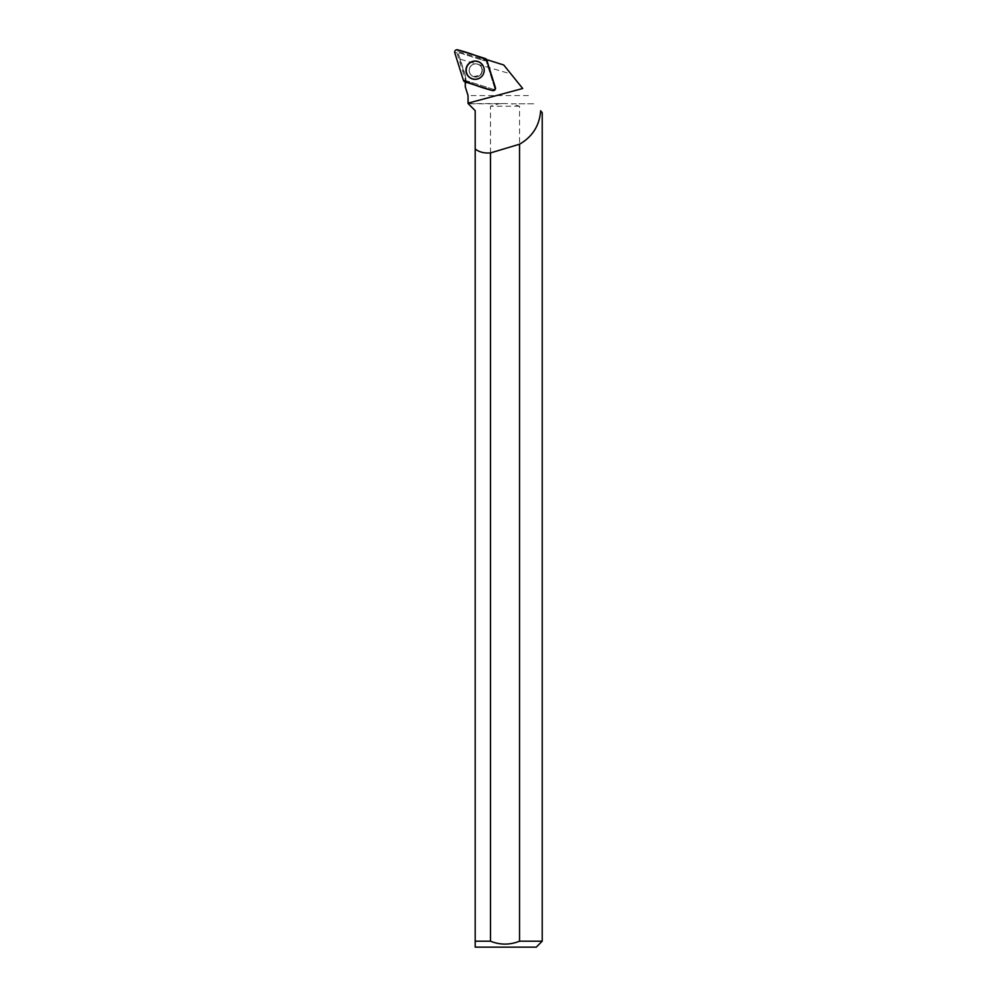 <?xml version="1.0" encoding="UTF-8"?>
<svg xmlns="http://www.w3.org/2000/svg" width="997" height="997" viewBox="0 0 997 997"><rect width="100%" height="100%" fill="white"/><g stroke="black" fill="none" stroke-linecap="round" stroke-linejoin="round"><path stroke-width="0.75" stroke-dasharray="4.99 3.74" d="M471.17 65.79A6.555 6.543 -72.5 0 0 473.812 76.669A6.555 6.543 -72.5 0 0 482.025 72.382A6.555 6.543 -72.5 0 0 471.17 65.79M495.409 87.574L494.724 88.234L486.075 60.717L494.724 88.234A0.91 0.91 107.5 0 1 493.577 89.381L466.098 80.72A0.91 0.91 107.5 0 1 465.499 80.121L456.85 52.604A0.91 0.91 107.5 0 1 457.997 51.458L485.477 60.119A0.91 0.91 107.5 0 1 486.075 60.717A0.91 0.91 -72.5 0 0 485.963 60.481A9.534 9.509 -72.5 0 1 482.311 60.069L459.58 52.903L458.308 54.187L459.58 52.903M459.941 53.015L484.143 60.655L490.063 60.667L503.747 64.992L510.987 73.965L460.253 59.209L465.848 77.081L465.898 79.822A9.534 9.509 -72.5 0 0 465.462 76.956L458.308 54.187M510.987 73.965L522.702 88.509M528.398 95.575L468.029 95.575M465.275 86.776L466.197 79.922M465.275 81.978L492.568 90.415L493.577 89.381L492.443 90.54M486.673 60.082A9.534 9.509 -72.5 0 0 486.76 60.057L486.686 60.132A2.206 2.206 -72.5 0 0 486.673 60.082L485.963 60.481M492.568 90.415A2.206 2.206 107.5 0 0 495.335 87.649L486.686 60.132M460.253 59.209L458.446 54.224M469.251 70.413A6.555 6.543 107.5 0 1 477.762 64.169A6.555 6.543 107.5 0 1 482.025 72.382A6.555 6.543 107.5 0 1 469.251 70.413M465.898 79.822L465.898 80.62A0.91 0.91 -72.5 0 0 466.098 80.72L493.577 89.381A0.91 0.91 107.5 0 0 494.724 88.234L495.335 87.649M465.275 81.816L465.898 80.62M511.311 103.8L535.015 103.8L511.311 103.8L519.537 106.218L519.537 941.193L542.218 941.193M540.661 110.792L542.218 112.736M507.585 103.576L468.116 103.576L475.195 110.655L475.195 941.193L490.487 941.193L490.487 106.218L498.724 103.8L468.341 103.8M502.438 103.576L498.724 103.8M475.195 947.15L536.261 947.15M519.537 941.193C509.816 945.069 500.133 945.069 490.487 941.193M519.537 106.218L490.487 106.218M490.063 60.667L487.471 59.857M484.143 60.655L482.311 60.069M457.997 51.458L457.735 49.85M485.215 58.511L485.477 60.119M465.499 80.121L463.431 80.333M454.782 52.816L456.85 52.604M464.963 81.879L465.574 81.256M481.576 76.582A8.961 8.936 107.5 0 1 466.621 72.569A8.961 8.936 107.5 0 1 477.575 61.602A8.961 8.936 107.5 0 1 481.576 76.582M481.489 76.47A8.786 8.774 -72.5 0 0 477.563 61.764A8.786 8.774 -72.5 0 0 466.808 72.532A8.786 8.774 -72.5 0 0 481.489 76.47M480.317 75.012A6.555 6.543 107.5 0 1 473.725 76.632A6.555 6.543 107.5 0 1 471.07 65.752A6.555 6.543 107.5 0 1 477.663 64.132A6.555 6.543 107.5 0 1 480.317 75.012L473.737 76.644A6.555 6.543 107.5 0 1 469.163 70.388A6.555 6.543 107.5 0 1 477.675 64.144A6.555 6.543 107.5 0 1 481.937 72.357A6.555 6.543 107.5 0 1 473.737 76.644C481.514 79.835 485.763 65.902 477.675 64.144C483.196 65.291 482.847 74.139 480.292 75.012M466.546 70.264A8.774 8.761 107.5 0 1 479.682 62.661A8.774 8.761 107.5 0 1 479.669 77.853A8.774 8.761 107.5 0 1 466.546 70.264M466.347 70.251A8.936 8.923 107.5 0 1 475.282 61.316A8.936 8.923 107.5 0 1 484.193 70.251A8.936 8.923 107.5 0 1 475.257 79.187A8.936 8.923 107.5 0 1 466.347 70.251"/><path stroke-width="1.5" d="M495.409 87.574L486.76 60.057A2.368 2.355 -72.5 0 0 485.215 58.511L457.735 49.85A2.368 2.355 -72.5 0 0 454.782 52.816L463.431 80.333A2.368 2.355 -72.5 0 0 464.963 81.879L492.443 90.54A2.368 2.355 -72.5 0 0 495.409 87.574M468.64 63.733A9.147 9.135 -72.5 0 0 468.627 76.669A9.147 9.135 -72.5 0 0 481.551 76.657A9.147 9.135 -72.5 0 0 481.551 63.721A9.147 9.135 -72.5 0 0 468.64 63.733M468.116 103.576L468.029 95.575L465.275 86.801L465.275 81.978M465.275 86.789L468.029 95.575L468.029 103.489L475.195 110.655L475.195 148.952C478.996 152.055 484.093 153.388 490.487 152.927L490.487 941.193L475.195 941.193L475.195 148.952M468.029 103.177L522.702 88.509L503.747 64.992L487.471 59.857A9.534 9.509 -72.5 0 1 486.76 60.057M475.195 947.15L475.195 941.193L475.195 947.15L536.261 947.15L542.218 941.193L542.218 112.736L540.661 110.792C539.502 125.585 532.46 136.726 519.537 144.216A1225.413 63.746 -15 0 1 490.487 152.927M542.218 941.193L519.537 941.193L519.537 144.216M490.487 941.193C500.17 945.069 509.853 945.069 519.537 941.193M484.218 70.226A9.06 9.048 -72.5 0 0 470.646 62.375A9.06 9.048 -72.5 0 0 470.634 78.065A9.06 9.048 -72.5 0 0 484.218 70.226M463.431 80.333C472.59 84.458 482.261 87.861 492.443 90.54C494.612 90.739 495.596 89.742 495.409 87.574L486.76 60.069C477.6 55.944 467.929 52.529 457.748 49.85C455.567 49.651 454.582 50.648 454.782 52.816L463.431 80.333"/></g></svg>
